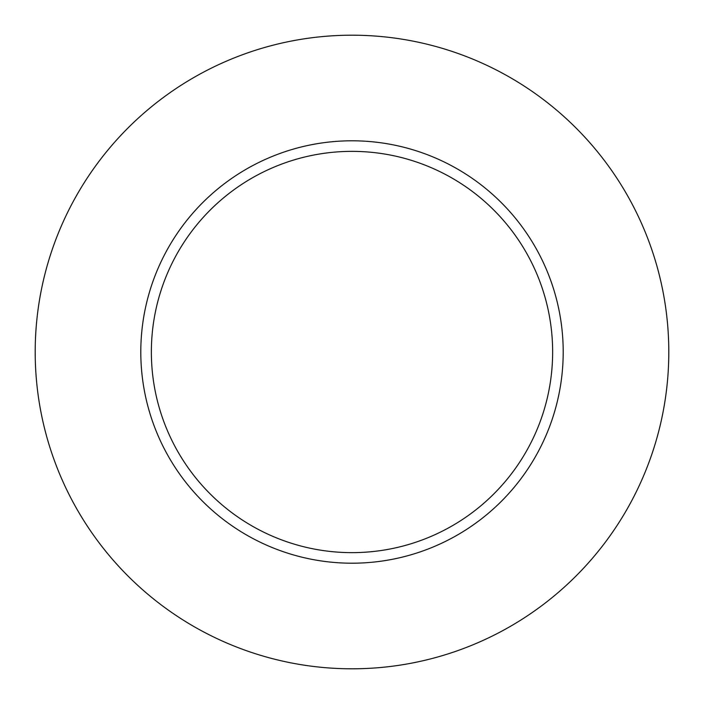<?xml version="1.0" encoding="UTF-8"?>
<svg xmlns="http://www.w3.org/2000/svg" width="704" height="704" viewBox="0 0 704 704"><rect width="100%" height="100%" fill="white"/><g stroke="black" fill="none" stroke-linecap="round" stroke-linejoin="round"><path stroke-width="1.06" d="M668.8 352A316.8 316.8 0 0 0 352 35.2A316.8 316.8 0 0 0 35.2 352A316.8 316.8 0 0 0 352 668.8A316.8 316.8 0 0 0 668.8 352M140.8 352A211.2 211.2 0 0 0 352 563.2A211.2 211.2 0 0 0 563.2 352A211.2 211.2 0 0 0 352 140.8A211.2 211.2 0 0 0 140.8 352M151.36 352A200.64 200.64 0 0 0 352 552.64A200.64 200.64 0 0 0 552.64 352A200.64 200.64 0 0 0 352 151.36A200.64 200.64 0 0 0 151.36 352"/></g></svg>
